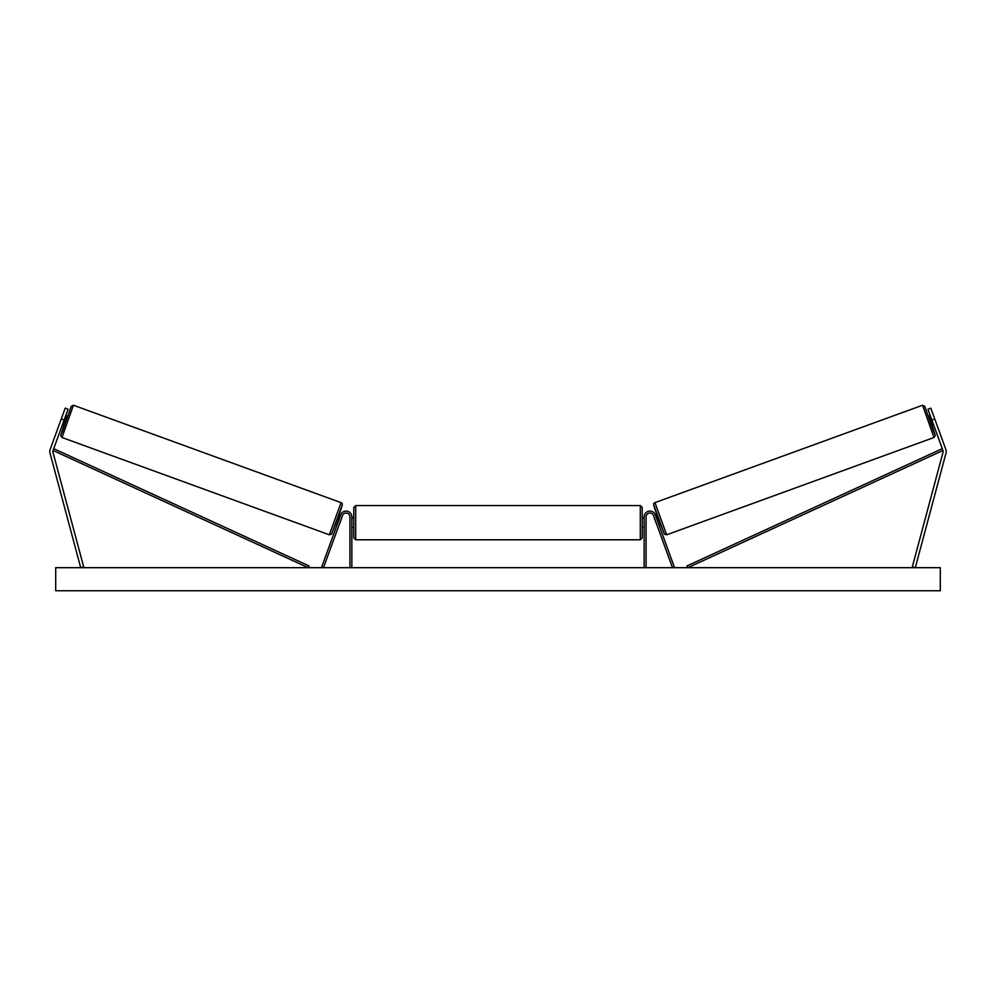 <?xml version="1.0" encoding="UTF-8"?>
<svg xmlns="http://www.w3.org/2000/svg" width="996" height="996" viewBox="0 0 996 996"><rect width="100%" height="100%" fill="white"/><g stroke="black" fill="none" stroke-linecap="round" stroke-linejoin="round"><path stroke-width="1.49" d="M49.8 451.537A6.15 6.15 0 0 0 50.012 453.118L80.701 567.683L83.676 566.886L52.987 452.333A3.075 3.075 0 0 1 53.062 450.478L308.187 567.683L308.997 565.927L53.871 448.735L53.062 450.478L64.13 420.063L61.242 419.005L50.174 449.433A6.15 6.15 0 0 0 49.8 451.537M61.242 419.005L65.188 408.161L68.077 409.219L64.13 420.063M945.827 449.433A6.15 6.15 0 0 1 945.988 453.118L915.299 567.683L912.324 566.886L943.013 452.333A3.075 3.075 0 0 0 942.938 450.478L687.813 567.683L687.003 565.927L942.129 448.735L942.938 450.478L931.87 420.063L934.758 419.005L945.827 449.433M934.758 419.005L930.812 408.161L927.923 409.219L931.87 420.063M644.151 567.683L644.151 516.912A5.764 5.764 0 0 1 655.343 514.932L674.292 567.023L672.487 567.683L653.538 515.592A3.847 3.847 0 0 0 646.068 516.912L646.068 567.683M351.849 567.683L351.849 516.912A5.764 5.764 0 0 0 340.657 514.932L321.708 567.023L323.513 567.683L342.462 515.592A3.847 3.847 0 0 1 349.932 516.912L349.932 567.683M355.697 539.795L353.779 537.865L353.779 507.487L355.697 505.57L355.697 539.795L640.303 539.795L640.303 505.57L642.221 507.487L642.221 537.865L640.303 539.795M351.849 526.013L351.849 519.339M644.151 526.013L644.151 519.339M61.989 437.493L60.719 435.489L64.043 425.143L60.843 435.028L62.623 430.944L71.251 406.318L73.418 405.248L61.989 437.493L329.34 534.802L341.043 502.631C342.749 503.839 343.745 501.934 337.395 519.426L331.494 534.217L329.34 534.802M73.692 405.322L341.043 502.631M62.487 424.57L64.391 425.267L66.147 420.798L67.678 416.228L65.773 415.544M65.811 417.125L63.532 423.387L65.275 416.926M335.702 524.02L337.158 524.543M339.474 523.821L338.964 525.203M337.669 523.161L339.947 516.899M341.753 517.559L342.263 516.165M339.001 514.982L340.445 515.517M339.561 523.859L341.84 517.584M940.299 567.683L55.701 567.683L55.701 590.753L940.299 590.753L940.299 567.683M934.011 437.493L935.281 435.489L931.957 425.143L935.157 435.028L933.377 430.944L924.749 406.318L922.582 405.248L934.011 437.493L666.66 534.802L654.957 502.631C653.252 503.839 652.255 501.934 658.605 519.426L664.506 534.217L666.66 534.802M922.308 405.322L654.957 502.631M933.513 424.57L931.609 425.267L929.853 420.798L928.322 416.228L930.227 415.544M660.298 524.02L658.842 524.543M656.999 514.982L655.555 515.517M653.737 516.165L654.248 517.559M658.331 523.161L656.053 516.899M657.036 525.203L656.526 523.821M656.439 523.859L654.16 517.584M933.003 423.188L930.189 417.125L932.468 423.387M342.201 505.097L331.805 533.644M653.799 505.097L664.195 533.644M355.697 505.57L640.303 505.57M351.849 517.87L353.779 517.87M642.221 517.87L644.151 517.87M642.221 527.482L644.151 527.482M351.849 527.482L353.779 527.482"/></g></svg>
